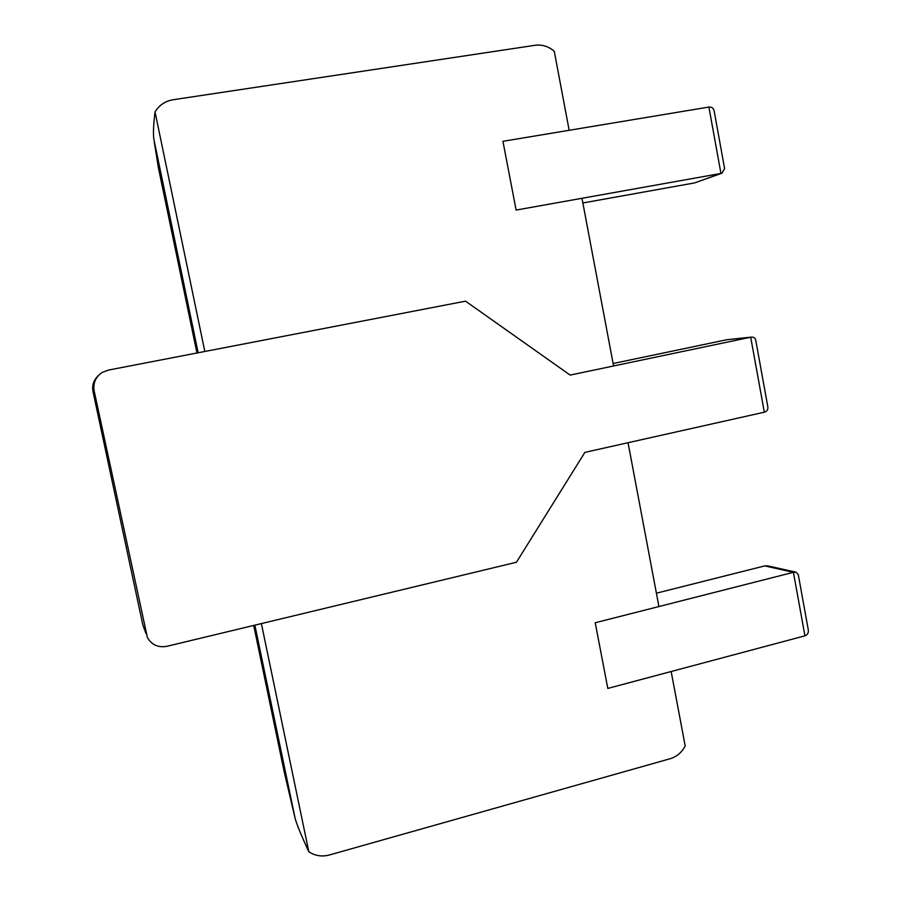 <?xml version="1.0" encoding="UTF-8"?>
<svg xmlns="http://www.w3.org/2000/svg" width="901" height="901" viewBox="0 0 901 901"><rect width="100%" height="100%" fill="white"/><g stroke="black" fill="none" stroke-linecap="round" stroke-linejoin="round"><path stroke-width="1.35" d="M284.322 772.303L284.074 771.211M158.475 168.104L158.137 166.032M198.141 352.775L153.767 138.754C153.114 132.627 153.542 123.696 155.04 111.972C159.139 105.18 165.165 101.103 173.127 99.741L535.081 45.287C542.177 44.397 548.574 46.39 554.273 51.301L569.162 130.296M671.166 671.515L685.199 745.972C681.787 752.448 676.775 756.705 670.141 758.732L329.383 854.993C321.837 856.952 314.99 855.86 308.806 851.704C301.317 835.565 296.756 824.449 295.123 818.345L254.859 625.159M308.806 851.704L261.391 623.593M204.831 351.48L155.04 111.972M581.978 198.288L613.581 365.975M628.042 442.718L658.924 606.553M764.33 412.196C767.1 411.419 768.249 409.505 767.765 406.452L755.793 340.477C755.32 338.066 753.833 336.951 751.333 337.132L750.702 337.222L764.33 412.196L584.873 452.381L516.442 562.258L166.922 646.31C158.283 647.83 151.773 644.936 147.415 637.626L94.154 390.921C92.916 383.218 95.517 377.114 101.948 372.597L108.188 370.131L465.547 301.159L570.142 375.086L750.702 337.222L726.645 339.756L613.119 363.52L726.488 339.801M804.942 635.824C807.668 634.912 808.749 632.727 808.186 629.258L798.252 574.511L795.988 572.169L793.409 572.315L804.942 635.824L607.803 688.42L595.223 622.76L793.409 572.315L764.735 565.896L767.832 565.896L795.988 572.169M656.401 593.196L764.735 565.896M714.223 111.352C713.581 108.165 711.801 106.735 708.896 107.05L720.958 173.442L721.949 173.183L724.607 168.577L714.223 111.352M708.896 107.05L502.927 141.311L516.115 210.068L720.958 173.442L694.648 182.903L721.949 173.183M694.648 182.903L582.868 202.973M294.751 816.79L284.085 771.29L253.71 625.44M196.97 353.001L158.463 168.059L154.24 141.896M144.329 629.022L142.842 624.911L93.017 391.631C91.913 385.448 93.636 380.166 98.175 375.785M142.831 624.866L93.017 391.631L94.154 390.921M145.962 633.538L142.842 624.911M751.333 337.132L727.411 339.643M92.769 386.169L93.017 391.631"/></g></svg>

